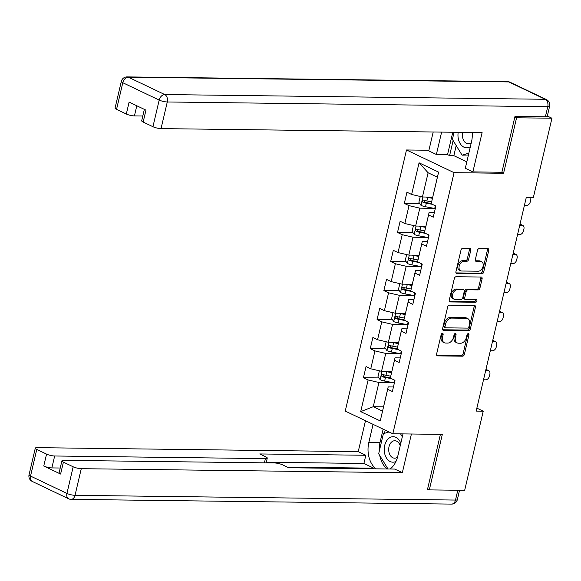 <?xml version="1.0" encoding="UTF-8"?>
<svg xmlns="http://www.w3.org/2000/svg" width="581" height="581" viewBox="0 0 581 581"><rect width="100%" height="100%" fill="white"/><g stroke="black" fill="none" stroke-linecap="round" stroke-linejoin="round"><path stroke-width="0.87" d="M442.446 333.341A1.351 0.922 115.5 0 0 441.175 334.605L436.614 354.032A1.925 1.322 115.5 0 0 437.173 355.79A1.925 1.322 115.5 0 0 437.573 355.877L462.563 356.189A1.925 1.322 115.5 0 0 464.379 354.381L468.94 334.954A1.351 0.922 115.5 0 0 468.547 333.726A1.351 0.922 115.5 0 0 468.264 333.661A1.351 0.922 115.5 0 0 466.993 334.932L466.405 337.445A6.159 4.234 115.5 0 1 460.588 343.24L458.511 343.211A6.159 4.234 115.5 0 1 457.225 342.921A6.159 4.234 115.5 0 1 455.439 337.307L456.027 334.794A1.351 0.922 115.5 0 0 455.635 333.567A1.351 0.922 115.5 0 0 455.351 333.501A1.351 0.922 115.5 0 0 454.081 334.772L453.492 337.285A6.159 4.234 115.5 0 1 447.675 343.08L445.598 343.051A6.159 4.234 115.5 0 1 444.32 342.761A6.159 4.234 115.5 0 1 442.526 337.147L443.114 334.634A1.351 0.922 115.5 0 0 442.722 333.407A1.351 0.922 115.5 0 0 442.446 333.341M470.777 250.229A1.925 1.322 115.5 0 0 470.218 248.472A1.925 1.322 115.5 0 0 469.818 248.385L462.81 248.298A1.925 1.322 115.5 0 0 460.994 250.106L455.932 271.676A1.925 1.322 115.5 0 0 456.492 273.433A1.925 1.322 115.5 0 0 456.891 273.52L481.881 273.833A1.925 1.322 115.5 0 0 483.697 272.024L488.759 250.447A1.925 1.322 115.5 0 0 488.2 248.697A1.925 1.322 115.5 0 0 487.8 248.603L479.332 248.501A1.925 1.322 115.5 0 0 477.509 250.309L475.345 259.54A1.925 1.322 115.5 0 0 475.904 261.297A1.925 1.322 115.5 0 0 476.304 261.385L480.509 261.443A5.149 3.537 115.5 0 1 481.576 261.682A5.149 3.537 115.5 0 1 482.855 267.122A5.149 3.537 115.5 0 1 478.214 271.218L461.764 271.015A5.149 3.537 115.5 0 1 460.689 270.775A5.149 3.537 115.5 0 1 459.411 265.328A5.149 3.537 115.5 0 1 464.052 261.232L466.797 261.268A1.925 1.322 115.5 0 0 468.613 259.46L470.777 250.229L469.492 249.612A1.925 1.322 115.5 0 0 469.419 248.377M501.432 172.259L503.574 173.283L516.589 117.783L551.95 118.219L547.324 116.018M503.574 173.283L454.073 172.666L392.829 433.775L345.245 411.087L406.489 149.971L454.073 172.666M427.58 489.064L429.315 489.892L442.33 434.392L392.829 433.775M429.315 489.892L464.669 490.335L483.239 411.181L476.856 408.138M551.95 118.219L533.387 197.373L526.313 197.286L476.166 411.094L483.239 411.181M449.476 305.148A1.925 1.322 115.5 0 0 447.653 306.957L442.599 328.534A1.925 1.322 115.5 0 0 443.158 330.284A1.925 1.322 115.5 0 0 443.557 330.378L468.547 330.683A1.925 1.322 115.5 0 0 470.363 328.875L475.425 307.305A1.925 1.322 115.5 0 0 474.866 305.548A1.925 1.322 115.5 0 0 474.466 305.461L449.476 305.148M449.266 300.101L454.327 278.531A1.925 1.322 115.5 0 1 456.143 276.723L481.133 277.035A1.925 1.322 115.5 0 1 481.533 277.122A1.925 1.322 115.5 0 1 482.092 278.88L479.928 288.111A1.925 1.322 115.5 0 1 478.105 289.919L467.974 289.796A1.925 1.322 115.5 0 0 466.158 291.604L464.72 297.726A1.925 1.322 115.5 0 0 465.279 299.484A1.925 1.322 115.5 0 0 465.679 299.571L476.231 299.709A1.351 0.922 115.5 0 1 476.507 299.767A1.351 0.922 115.5 0 1 476.841 301.19A1.351 0.922 115.5 0 1 475.628 302.265L450.224 301.946A1.925 1.322 115.5 0 1 449.825 301.859A1.925 1.322 115.5 0 1 449.266 300.101M419.787 203.597L404.325 203.401L409.017 205.638L404.826 223.518L400.127 221.281L397.506 232.458L402.205 234.695L398.007 252.575L393.315 250.331L390.693 261.508L395.385 263.745L391.195 281.625L386.503 279.388L383.881 290.565L388.573 292.802L384.382 310.682L379.683 308.438L377.069 319.615L381.761 321.852L377.563 339.732L372.871 337.496L370.25 348.673L374.948 350.909L370.751 368.79L366.059 366.546L363.437 377.723L368.129 379.959L360.707 411.624L380.25 420.942L388.188 386.902L393.439 386.968M404.325 203.401L406.947 192.224L411.638 194.468L419.068 162.803L438.611 172.129L431.182 203.786L435.881 206.023L433.259 217.2L428.567 214.963L424.37 232.843L429.061 235.08L426.447 246.25L421.748 244.013L417.557 261.893L422.249 264.13L419.627 275.307L414.936 273.07L410.745 290.95L415.437 293.187L412.815 304.364L408.123 302.12L403.926 320L408.625 322.237L406.003 333.414L401.304 331.177L397.113 349.058L401.805 351.294L399.183 362.471L394.492 360.227L390.301 378.108L394.993 380.344L392.371 391.521L387.68 389.285L380.25 420.942M425.888 226.169L415.626 226.045L419.816 208.165L434.101 208.339M434.327 212.646L429.076 212.581L424.37 232.843M419.816 208.165L409.017 205.638M415.626 226.045L404.826 223.518M428.567 214.963L429.076 212.581M419.075 255.226L408.813 255.095L413.004 237.215L427.289 237.397M427.514 241.696L422.264 241.631L417.557 261.893M413.004 237.215L402.205 234.695M408.813 255.095L398.007 252.575M421.748 244.013L422.264 241.631M412.263 284.276L401.994 284.153L406.192 266.272L420.477 266.447M420.695 270.753L415.451 270.688L410.745 290.95M406.192 266.272L395.385 263.745M401.994 284.153L391.195 281.625M414.936 273.07L415.451 270.688M405.444 313.333L395.182 313.203L399.372 295.322L413.657 295.504M413.883 299.803L408.632 299.738L403.926 320M399.372 295.322L388.573 292.802M395.182 313.203L384.382 310.682M408.123 302.12L408.632 299.738M398.631 342.383L388.369 342.26L392.56 324.38L406.845 324.554M407.07 328.861L401.82 328.795L397.113 349.058M392.56 324.38L381.761 321.852M388.369 342.26L377.563 339.732M401.304 331.177L401.82 328.795M391.819 371.441L381.55 371.31L385.748 353.43L400.033 353.611M400.251 357.911L395.007 357.845L390.301 378.108M385.748 353.43L374.948 350.909M381.55 371.31L370.751 368.79M394.492 360.227L395.007 357.845M383.518 406.823L373.256 406.7L378.928 382.487L393.221 382.661M378.928 382.487L368.129 379.959M382.509 411.116L373.256 406.7L360.707 411.624M387.68 389.285L388.188 386.902M516.589 117.783L514.853 116.955M428.923 150.254L406.489 149.971M431.182 203.786L437.377 177.19L428.117 172.775L422.438 196.988L432.707 197.119M438.611 172.129L437.377 177.19M428.117 172.775L419.068 162.803M422.438 196.988L411.638 194.468M378.899 377.919L363.437 377.723M385.711 348.861L370.25 348.673M392.531 319.811L377.069 319.615M399.343 290.754L383.881 290.565M406.155 261.704L390.693 261.508M412.975 232.647L397.506 232.458M441.872 333.538A1.351 0.922 115.5 0 1 441.829 334.017L441.24 336.53A6.159 4.234 115.5 0 0 443.034 342.151L444.32 342.761M457.225 342.921L455.94 342.311A6.159 4.234 115.5 0 1 454.153 336.697L454.741 334.184A1.351 0.922 115.5 0 0 454.785 333.697M436.687 355.267L461.278 355.572A1.925 1.322 115.5 0 0 463.093 353.764L467.654 334.344A1.351 0.922 115.5 0 0 467.69 333.857M442.671 329.768L467.262 330.073A1.925 1.322 115.5 0 0 469.078 328.265L474.14 306.688A1.925 1.322 115.5 0 0 474.06 305.453M445.01 326.544A1.351 0.922 115.5 0 0 445.402 327.771A1.351 0.922 115.5 0 0 445.685 327.837L467.618 328.105A1.351 0.922 115.5 0 0 468.889 326.842L469.513 324.191A6.159 4.234 115.5 0 0 467.72 318.577A6.159 4.234 115.5 0 0 466.441 318.286L451.452 318.097A6.159 4.234 115.5 0 0 445.634 323.893L445.01 326.544L443.724 325.934A1.351 0.922 115.5 0 0 444.116 327.161L445.402 327.771M467.72 318.577L466.434 317.96A6.159 4.234 115.5 0 0 465.156 317.669L466.441 318.286M443.724 325.934L444.349 323.283A6.159 4.234 115.5 0 1 450.166 317.487L465.156 317.669M465.279 299.484L463.994 298.874A1.925 1.322 115.5 0 1 463.435 297.116L464.873 290.994A1.925 1.322 115.5 0 1 466.688 289.178L476.819 289.309A1.925 1.322 115.5 0 0 478.642 287.493L480.807 278.263A1.925 1.322 115.5 0 0 480.734 277.028M449.338 301.343L474.343 301.655A1.351 0.922 115.5 0 0 475.352 301.002A1.351 0.922 115.5 0 0 475.628 299.702M457.458 289.665A5.149 3.537 115.5 0 0 452.817 293.761A5.149 3.537 115.5 0 0 454.095 299.2A5.149 3.537 115.5 0 0 455.163 299.44L460.958 299.513A1.925 1.322 115.5 0 0 462.774 297.704L464.212 291.582A1.925 1.322 115.5 0 0 463.653 289.825A1.925 1.322 115.5 0 0 463.253 289.737L457.458 289.665L456.172 289.047A5.149 3.537 115.5 0 0 451.531 293.144A5.149 3.537 115.5 0 0 452.81 298.59L454.095 299.2M463.653 289.825L462.367 289.215A1.925 1.322 115.5 0 0 461.968 289.12L463.253 289.737M456.172 289.047L461.968 289.12M460.689 270.775L459.404 270.158A5.149 3.537 115.5 0 1 458.126 264.718A5.149 3.537 115.5 0 1 462.767 260.622L465.512 260.658A1.925 1.322 115.5 0 0 467.327 258.843L469.492 249.612M481.576 261.682L480.291 261.072A5.149 3.537 115.5 0 0 479.223 260.825L480.509 261.443M475.418 260.782L479.223 260.825M456.005 272.91L480.596 273.223A1.925 1.322 115.5 0 0 482.412 271.407L487.474 249.837A1.925 1.322 115.5 0 0 487.401 248.603M379.88 370.918L379.32 371.041L378.006 376.626L380.141 379.713A5.193 1.14 13.2 0 0 384.622 381.063L393.845 382.777A14.997 3.297 13.2 0 0 394.397 382.879M485.694 370.467L487.887 370.496A3.922 2.694 115.5 0 1 488.701 370.678A3.922 2.694 115.5 0 1 489.848 374.251L489.405 376.118A3.922 2.694 115.5 0 1 485.709 379.807L483.508 379.778M385.05 371.353A5.193 1.14 13.2 0 0 386.801 371.753L391.536 372.632M387.992 371.39L391.667 372.072M390.715 376.176L385.973 375.29A5.193 1.14 -166.8 0 1 382.639 374.404C381.238 374.672 381.063 375.42 382.109 376.641A5.193 1.14 13.2 0 0 385.45 377.527L391.391 378.63M390.352 377.853L385.058 376.873A2.644 0.581 -166.8 0 1 384.15 376.662L383.286 375.188M400.81 443.238A12.746 8.824 -89.3 0 0 387.237 439.933A12.746 8.824 -89.3 0 0 385.435 455.976A12.746 8.824 -89.3 0 0 395.995 461.416M400.222 445.743A8.722 6.042 -89.3 0 0 394.84 440.732A8.722 6.042 -89.3 0 0 390.744 442.954A8.722 6.042 -89.3 0 0 389.059 452.534A8.722 6.042 -89.3 0 0 394.622 458.184A8.722 6.042 -89.3 0 0 397.527 457.16M387.999 468.983L378.674 453.761L383.395 433.651L389.023 431.959M400.556 433.869L402.328 436.767M458.191 132.308A12.746 8.824 -89.3 0 0 461.169 144.967A12.746 8.824 -89.3 0 0 470.37 146.666M462.745 132.366A8.722 6.042 -89.3 0 0 468.359 143.812A8.722 6.042 -89.3 0 0 471.285 142.766M468.409 155.04L462.077 155.171L452.41 139.382L454.081 132.257M468.852 153.137L462.077 155.171M402.996 433.905L397.767 456.216A22.056 15.28 -89.3 0 1 390.054 469.012M379.24 451.364A22.056 15.28 -89.3 0 1 380.003 442.555L368.833 442.417A22.056 15.28 -89.3 0 0 376.052 468.838M368.833 442.417L373.067 424.355M365.478 420.731L358.23 451.648L365.819 455.272L259.736 453.95L265.786 456.833A5.883 1.293 13.2 0 1 267.267 458.118A5.883 1.293 13.2 0 1 265.401 458.62L54.658 455.991L51.862 467.916A5.883 1.293 -166.8 0 1 43.757 466.02L60.606 474.052A5.883 1.293 -166.8 0 1 59.124 472.76L61.913 460.842A5.883 1.293 13.2 0 0 63.402 462.135L73.177 466.797A5.883 1.293 13.2 0 0 81.275 468.685L75.029 495.317L455.497 500.059L457.799 490.248M373.648 468.802L373.794 468.184L363.895 463.464L365.819 455.272M61.913 460.842A5.883 1.293 13.2 0 1 63.787 460.348L274.53 462.97A5.883 1.293 13.2 0 1 282.627 464.865L288.67 467.749L394.753 469.07L402.335 472.687L81.275 468.685M411.413 434.007L402.335 472.687M358.23 451.648L37.169 447.653A5.883 1.293 13.2 0 0 35.296 448.147A5.883 1.293 13.2 0 0 36.777 449.44L46.553 454.102A5.883 1.293 13.2 0 0 54.658 455.991M428.785 489.638L427.449 489.623L440.405 434.37M373.794 468.184L287.334 467.109M60.235 468.017L51.862 467.916M363.895 463.464L266.301 462.251M379.734 455.497A22.056 15.28 -89.3 0 0 387.222 468.976M380.003 442.555L383.148 429.156M385.203 430.143L384.455 433.332M456.201 145.577L453.841 155.664L449.592 155.606L447.537 154.626L436.367 154.488L428.778 150.871L433.201 131.996M436.367 154.488L441.618 132.105M545.392 116.774L547.752 106.715A5.883 1.293 13.2 0 0 549.626 106.221L547.266 116.273A5.883 1.293 -166.8 0 1 545.392 116.774L514.984 116.396L501.882 172.266L472.883 171.903L465.301 168.287L471.503 141.844A22.056 15.28 -89.3 0 0 472.237 132.483M472.883 171.903L482.107 132.606L161.039 128.612A5.883 1.293 -166.8 0 1 152.941 126.716L143.166 122.054A5.883 1.293 -166.8 0 1 141.684 120.768L144.357 109.366M453.841 155.664L466.812 161.845M136.796 105.764L134.422 115.917A5.883 1.293 -166.8 0 1 126.317 114.021L116.549 109.359A5.883 1.293 -166.8 0 1 115.06 108.073L121.306 81.434A5.883 1.293 13.2 0 0 122.794 82.727L116.549 109.359M143.166 122.054L145.962 110.136L129.113 102.103L126.317 114.021M134.422 115.917L142.795 116.018M447.537 154.626L452.788 132.243M453.129 140.551L449.592 155.606M386.692 341.868L386.133 341.984L384.818 347.576L386.961 350.663A5.193 1.14 13.2 0 0 391.434 352.013L400.658 353.727A14.997 3.297 13.2 0 0 401.21 353.829M492.506 341.41L494.707 341.439A3.922 2.694 115.5 0 1 495.52 341.628A3.922 2.694 115.5 0 1 496.661 345.201L496.225 347.06A3.922 2.694 115.5 0 1 492.521 350.75L490.328 350.728M391.863 342.303A5.193 1.14 13.2 0 0 393.62 342.696L398.355 343.582M394.804 342.34L398.486 343.022M397.527 347.118L392.785 346.24A5.193 1.14 -166.8 0 1 389.452 345.346C388.05 345.615 387.876 346.363 388.929 347.583A5.193 1.14 13.2 0 0 392.262 348.469L398.21 349.58M397.164 348.803L391.877 347.816A2.644 0.581 -166.8 0 1 390.962 347.612L390.098 346.131M393.511 312.81L392.945 312.934L391.638 318.519L393.773 321.605A5.193 1.14 13.2 0 0 398.246 322.956L407.477 324.67A14.997 3.297 13.2 0 0 408.029 324.772M499.326 312.36L501.519 312.389A3.922 2.694 115.5 0 1 502.333 312.571A3.922 2.694 115.5 0 1 503.473 316.144L503.037 318.01A3.922 2.694 115.5 0 1 499.333 321.7L497.14 321.671M398.675 313.246A5.193 1.14 13.2 0 0 400.432 313.646L405.168 314.524M401.616 313.282L405.298 313.965M404.347 318.068L399.605 317.182A5.193 1.14 -166.8 0 1 396.264 316.296C394.869 316.565 394.695 317.313 395.741 318.533A5.193 1.14 13.2 0 0 399.082 319.419L405.022 320.523M403.984 319.746L398.689 318.766A2.644 0.581 -166.8 0 1 397.774 318.555L396.91 317.081M400.324 283.76L399.764 283.877L398.45 289.461L400.585 292.555A5.193 1.14 13.2 0 0 405.066 293.906L414.289 295.62A14.997 3.297 13.2 0 0 414.841 295.722M506.138 283.303L508.331 283.332A3.922 2.694 115.5 0 1 509.145 283.521A3.922 2.694 115.5 0 1 510.285 287.094L509.849 288.953A3.922 2.694 115.5 0 1 506.153 292.642L503.952 292.613M405.494 284.196A5.193 1.14 13.2 0 0 407.245 284.588L411.98 285.474M408.436 284.232L412.111 284.915M411.159 289.011L406.417 288.132A5.193 1.14 -166.8 0 1 403.076 287.239C401.682 287.508 401.507 288.256 402.553 289.476A5.193 1.14 13.2 0 0 405.894 290.362L411.835 291.473M410.796 290.696L405.502 289.708A2.644 0.581 -166.8 0 1 404.594 289.505L403.73 288.023M407.136 254.703L406.577 254.827L405.262 260.411L407.404 263.498A5.193 1.14 13.2 0 0 411.878 264.849L421.102 266.563A14.997 3.297 13.2 0 0 421.653 266.664M512.95 254.253L515.151 254.282A3.922 2.694 115.5 0 1 515.964 254.463A3.922 2.694 115.5 0 1 517.105 258.037L516.669 259.903A3.922 2.694 115.5 0 1 512.965 263.592L510.764 263.563M412.307 255.139A5.193 1.14 13.2 0 0 414.064 255.538L418.792 256.417M415.248 255.175L418.923 255.858M417.971 259.961L413.229 259.075A5.193 1.14 -166.8 0 1 409.895 258.189C408.494 258.458 408.32 259.199 409.373 260.426A5.193 1.14 13.2 0 0 412.706 261.312L418.654 262.416M417.608 261.639L412.321 260.658A2.644 0.581 -166.8 0 1 411.406 260.448L410.542 258.973M413.955 225.653L413.389 225.769L412.082 231.354L414.217 234.448A5.193 1.14 13.2 0 0 418.69 235.799L427.921 237.513A14.997 3.297 13.2 0 0 428.473 237.614M519.77 225.196L521.963 225.225A3.922 2.694 115.5 0 1 522.777 225.406A3.922 2.694 115.5 0 1 523.917 228.987L523.481 230.846A3.922 2.694 115.5 0 1 519.777 234.535L517.584 234.506M419.119 226.089A5.193 1.14 13.2 0 0 420.876 226.481L425.612 227.367M422.06 226.125L425.742 226.808M424.791 230.904L420.048 230.025A5.193 1.14 -166.8 0 1 416.708 229.132C415.313 229.401 415.139 230.149 416.185 231.369A5.193 1.14 13.2 0 0 419.526 232.255L425.466 233.359M424.428 232.589L419.133 231.601A2.644 0.581 -166.8 0 1 418.218 231.398L417.354 229.916M420.767 196.596L420.208 196.719L418.894 202.304L421.029 205.391A5.193 1.14 13.2 0 0 425.51 206.742L434.733 208.456A14.997 3.297 13.2 0 0 435.285 208.557M530.547 197.337A3.922 2.694 115.5 0 1 530.729 199.929L530.293 201.796A3.922 2.694 115.5 0 1 526.589 205.485L524.396 205.456M425.931 197.032A5.193 1.14 13.2 0 0 427.689 197.431L432.424 198.31M428.88 197.068L432.554 197.751M431.603 201.847L426.861 200.968A5.193 1.14 -166.8 0 1 423.52 200.082C422.126 200.351 421.951 201.091 422.997 202.319A5.193 1.14 13.2 0 0 426.338 203.205L432.279 204.309M431.24 203.532L425.946 202.551A2.644 0.581 -166.8 0 1 425.031 202.341L424.174 200.866M441.24 336.53L442.526 337.147M454.741 334.184L456.027 334.794M454.153 336.697L455.439 337.307M467.654 334.344L468.94 334.954M463.093 353.764L464.379 354.381M461.278 355.572L462.563 356.189M436.854 355.536L437.573 355.877M441.829 334.017L443.114 334.634M474.14 306.688L475.425 307.305M469.078 328.265L470.363 328.875M467.262 330.073L468.547 330.683M442.838 330.03L443.557 330.378M450.166 317.487L451.452 318.097M444.349 323.283L445.634 323.893M480.807 278.263L482.092 278.88M478.642 287.493L479.928 288.111M476.819 289.309L478.105 289.919M466.688 289.178L467.974 289.796M464.873 290.994L466.158 291.604M463.435 297.116L464.72 297.726M474.343 301.655L475.628 302.265M449.505 301.604L450.224 301.946M467.327 258.843L468.613 259.46M465.512 260.658L466.797 261.268M462.767 260.622L464.052 261.232M475.585 261.043L476.304 261.385M487.474 249.837L488.759 250.447M482.412 271.407L483.697 272.024M480.596 273.223L481.881 273.833M456.172 273.179L456.891 273.52M487.887 370.496L485.912 369.552M382.044 371.317L380.09 379.64M394.477 380.097L393.845 382.777M385.45 377.527L384.622 381.063M386.801 371.753L385.973 375.29M384.15 376.662L382.109 376.641M63.402 462.135L60.606 474.052M43.757 466.02L46.553 454.102M36.777 449.44L30.532 476.071L66.924 493.429L73.177 466.797M264.406 462.846L265.401 458.62M30.532 476.071A5.883 1.293 -166.8 0 1 29.05 474.779A5.883 5.883 0 0 0 32.245 481.431A5.883 4.045 -64.5 0 1 30.532 476.071M66.924 493.429A5.883 4.045 115.5 0 0 68.638 498.788A5.883 5.883 0 0 0 71.1 499.362A5.883 4.074 90.7 0 0 75.029 495.317A5.883 1.293 -166.8 0 1 66.924 493.429M459.542 490.27L457.363 499.566A5.883 1.293 -166.8 0 1 455.497 500.059A5.883 4.074 90.7 0 1 451.568 504.097L71.1 499.362M549.626 106.221A5.883 5.883 0 0 0 546.43 99.569A5.883 4.045 -64.5 0 0 545.203 99.286A5.883 4.074 90.7 0 1 547.752 106.715L167.284 101.973A5.883 4.074 90.7 0 0 164.735 94.55L545.203 99.286L508.811 81.936L128.343 77.193L164.735 94.55A5.883 4.045 115.5 0 0 159.187 100.085L122.794 82.727A5.883 4.045 -64.5 0 1 128.343 77.193A5.883 4.074 90.7 0 0 127.108 76.903A5.883 5.883 0 0 0 121.306 81.434M152.941 126.716L159.187 100.085A5.883 1.293 13.2 0 0 167.284 101.973L161.039 128.612M507.576 81.638A5.883 4.074 90.7 0 1 508.811 81.936A5.883 4.045 115.5 0 1 510.038 82.212A5.883 5.883 0 0 0 507.576 81.638L127.108 76.903M494.707 341.439L492.724 340.495M388.856 342.26L386.902 350.583M401.289 351.047L400.658 353.727M392.262 348.469L391.434 352.013M393.62 342.696L392.785 346.24M390.962 347.612L388.929 347.583M501.519 312.389L499.537 311.438M395.668 313.21L393.715 321.533M408.102 321.99L407.477 324.67M399.082 319.419L398.246 322.956M400.432 313.646L399.605 317.182M397.774 318.555L395.741 318.533M508.331 283.332L506.356 282.388M402.48 284.153L400.534 292.475M414.921 292.94L414.289 295.62M405.894 290.362L405.066 293.906M407.245 284.588L406.417 288.132M404.594 289.505L402.553 289.476M515.151 254.282L513.168 253.331M409.3 255.103L407.346 263.425M421.733 263.883L421.102 266.563M412.706 261.312L411.878 264.849M414.064 255.538L413.229 259.075M411.406 260.448L409.373 260.426M521.963 225.225L519.98 224.281M416.112 226.045L414.159 234.368M428.546 234.833L427.921 237.513M419.526 232.255L418.69 235.799M420.876 226.481L420.048 230.025M418.218 231.398L416.185 231.369M422.924 196.995L420.978 205.318M435.358 205.776L434.733 208.456M426.338 203.205L425.51 206.742M427.689 197.431L426.861 200.968M425.031 202.341L422.997 202.319M488.701 370.678L485.948 369.363M35.296 448.147L29.05 474.779M32.245 481.431L68.638 498.788M451.568 504.097A5.883 5.883 0 0 0 457.363 499.566M266.156 462.868L267.267 458.118M546.43 99.569L510.038 82.212M495.52 341.628L492.768 340.313M502.333 312.571L499.58 311.256M509.145 283.521L506.392 282.206M515.964 254.463L513.212 253.149M522.777 225.406L520.024 224.099"/></g></svg>
